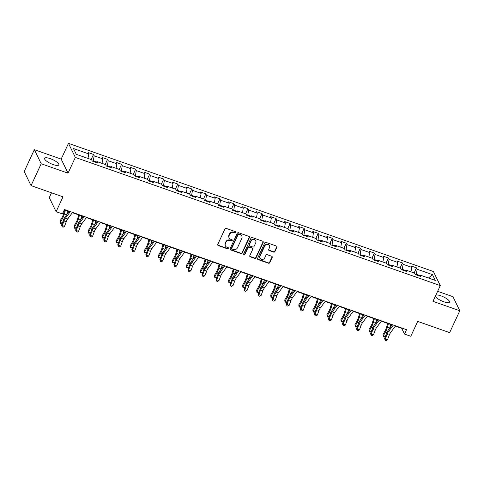 <?xml version="1.0" encoding="UTF-8"?>
<svg xmlns="http://www.w3.org/2000/svg" width="484" height="484" viewBox="0 0 484 484"><rect width="100%" height="100%" fill="white"/><g stroke="black" fill="none" stroke-linecap="round" stroke-linejoin="round"><path stroke-width="0.73" d="M235.944 232.52A0.69 0.623 154 0 0 235.605 231.703L226.216 228.406A0.986 0.895 154 0 0 224.939 228.956L217.764 244.408A0.986 0.895 154 0 0 218.248 245.576L227.637 248.873A0.69 0.623 154 0 0 228.539 247.971A0.69 0.623 154 0 0 228.194 247.669L226.978 247.245A3.158 2.862 154 0 1 225.429 243.5L226.028 242.218A3.158 2.862 154 0 1 230.13 240.463L231.346 240.887A0.69 0.623 154 0 0 232.241 239.985A0.69 0.623 154 0 0 231.903 239.689L230.686 239.259A3.158 2.862 154 0 1 229.132 235.52L229.731 234.232A3.158 2.862 154 0 1 233.832 232.477L235.049 232.907A0.69 0.623 154 0 0 235.944 232.52M229.126 237.892L228.938 237.511A3.158 2.862 154 0 1 228.95 235.139L229.549 233.851A3.158 2.862 154 0 1 233.651 232.096L234.861 232.526A0.69 0.623 154 0 0 235.817 231.83M217.691 244.946A0.986 0.895 154 0 0 218.066 245.194L227.45 248.492A0.69 0.623 154 0 0 228.406 247.796M225.417 245.878L225.235 245.497A3.158 2.862 154 0 1 225.242 243.125L225.84 241.837A3.158 2.862 154 0 1 229.942 240.082L231.158 240.506A0.69 0.623 154 0 0 232.114 239.81M435.346 296.232A7.835 2.202 24.9 0 0 443.864 301.792A7.835 2.202 24.9 0 0 449.527 302.125A7.835 2.202 24.9 0 0 440.978 295.857A7.835 2.202 24.9 0 0 435.872 295.089M50.282 158.643A7.835 2.202 24.9 0 0 44.619 158.31A7.835 2.202 24.9 0 0 53.173 164.578A7.835 2.202 24.9 0 0 58.836 164.911A7.835 2.202 24.9 0 0 50.282 158.643M273.642 252.097A0.986 0.895 154 0 0 274.924 251.553L276.939 247.215A0.986 0.895 154 0 0 276.455 246.047L266.025 242.387A0.986 0.895 154 0 0 264.742 242.932L257.573 258.383A0.986 0.895 154 0 0 258.057 259.557L268.481 263.217A0.986 0.895 154 0 0 269.763 262.667L272.196 257.434A0.986 0.895 154 0 0 271.712 256.266L267.247 254.699A0.986 0.895 154 0 0 265.964 255.243L264.76 257.839A2.638 2.396 154 0 1 260.023 258.166A2.638 2.396 154 0 1 260.035 256.181L264.754 246.011A2.638 2.396 154 0 1 269.491 245.684A2.638 2.396 154 0 1 269.485 247.669L268.693 249.363A0.986 0.895 154 0 0 269.183 250.531L273.642 252.097L273.46 251.722A0.986 0.895 154 0 0 274.743 251.172L276.751 246.834A0.986 0.895 154 0 0 276.824 246.296M41.2 163.749L68.026 173.169L61.178 159.097L34.352 149.677L41.2 163.749L31.049 185.614L63.011 196.837L56.108 211.702L62.412 213.916L64.439 209.542L406.518 329.683L404.491 334.057L410.795 336.271L417.692 321.4L449.648 332.623L459.8 310.758L452.951 296.686L437.633 291.308M68.026 173.169L75.335 157.427L440.283 285.596L432.974 301.338L459.8 310.758M249.46 237.565A0.986 0.895 154 0 0 248.97 236.398L238.545 232.737A0.986 0.895 154 0 0 237.263 233.282L230.088 248.734A0.986 0.895 154 0 0 230.578 249.901L241.002 253.568A0.986 0.895 154 0 0 242.284 253.017L249.46 237.565L249.272 237.184A0.986 0.895 154 0 0 249.345 236.646M252.285 237.559L262.709 241.22A0.986 0.895 154 0 1 263.199 242.393L256.024 257.845A0.986 0.895 154 0 1 254.741 258.389L250.282 256.822A0.986 0.895 154 0 1 249.792 255.655L252.702 249.387A0.986 0.895 154 0 0 252.218 248.219L249.26 247.179A0.986 0.895 154 0 0 247.977 247.729L244.946 254.251A0.69 0.623 154 0 1 243.706 254.336A0.69 0.623 154 0 1 243.712 253.816L251.002 238.11A0.986 0.895 154 0 1 252.285 237.559M31.049 185.614L24.2 171.542L34.352 149.677M75.335 157.427L68.48 143.355L433.428 271.524L440.283 285.596M414.123 272.976L416.5 267.864L411.097 265.964L411.775 267.356L403.13 264.318L402.452 262.933L397.055 261.033L397.727 262.425L389.088 259.388L388.41 258.002L383.007 256.103L383.685 257.494L375.046 254.457L374.368 253.065L368.965 251.172L369.643 252.557L360.997 249.526L360.326 248.135L354.923 246.241L355.601 247.626L346.955 244.589L346.284 243.204L340.881 241.304L341.553 242.696L332.913 239.659L332.236 238.273L326.839 236.373L327.511 237.765L318.871 234.728L318.194 233.342L312.791 231.443L313.469 232.828L304.829 229.797L304.152 228.406L298.749 226.512L299.427 227.897L290.781 224.866L290.11 223.475L284.707 221.581L285.385 222.967L276.739 219.93L276.062 218.544L270.665 216.644L271.336 218.036L262.697 214.999L262.019 213.613L256.617 211.714L257.294 213.105L248.655 210.068L247.977 208.677L242.575 206.783L243.252 208.168L234.613 205.137L233.935 203.746L228.533 201.852L229.21 203.238L220.565 200.207L219.893 198.815L214.491 196.921L215.168 198.307L206.523 195.27L205.845 193.884L200.449 191.985L201.12 193.376L192.481 190.339L191.803 188.954L186.401 187.054L187.078 188.445L178.439 185.408L177.761 184.017L172.358 182.123L173.036 183.509L164.391 180.478L163.719 179.086L158.316 177.192L158.994 178.578L150.349 175.541L149.677 174.155L144.274 172.256L144.946 173.647L136.306 170.61L135.629 169.225L130.232 167.325L130.904 168.716L122.264 165.679L121.587 164.294L116.184 162.394L116.862 163.786L108.222 160.748L107.545 159.357L102.142 157.463L102.82 158.849L94.174 155.818L93.503 154.426L88.1 152.533L88.778 153.918L73.471 148.546L76.284 154.323L91.591 159.702L92.269 161.087L97.665 162.987L96.994 161.596L96.02 162.406M416.5 267.864L417.172 269.249L432.478 274.628L435.291 280.405L419.991 275.033L420.663 276.418L415.26 274.525L414.588 273.133L405.943 270.102L406.62 271.488L401.218 269.594L400.546 268.203L391.901 265.171L392.578 266.557L387.176 264.663L386.498 263.272L377.859 260.235L378.536 261.626L373.134 259.726L372.456 258.341L363.817 255.304L364.488 256.695L359.092 254.796L358.414 253.41L349.769 250.373L350.446 251.759L345.044 249.865L344.372 248.473L335.727 245.442L336.404 246.828L331.002 244.934L330.324 243.543L321.685 240.512L322.362 241.897L316.959 239.997L316.282 238.612L307.642 235.575L308.32 236.966L302.917 235.067L302.24 233.681L293.6 230.644L294.272 232.036L288.875 230.136L288.198 228.751L279.552 225.713L280.23 227.099L274.827 225.205L274.156 223.814L265.51 220.783L266.188 222.168L260.785 220.274L260.108 218.883L251.468 215.852L252.146 217.237L246.743 215.338L246.066 213.952L237.426 210.915L238.098 212.307L232.701 210.407L232.024 209.021L223.384 205.984L224.056 207.376L218.653 205.476L217.982 204.091L209.336 201.054L210.014 202.439L204.611 200.545L203.939 199.154L195.294 196.123L195.972 197.508L190.569 195.615L189.891 194.223L181.252 191.186L181.93 192.578L176.527 190.678L175.849 189.292L167.21 186.255L167.881 187.647L162.485 185.747L161.807 184.362L153.162 181.325L153.839 182.716L148.437 180.816L147.765 179.431L139.12 176.394L139.797 177.779L134.395 175.886L133.717 174.494L125.078 171.463L125.755 172.849L120.353 170.955L119.675 169.563L111.036 166.526L111.713 167.918L106.311 166.018L105.633 164.633L96.994 161.596M405.495 270.477L402.246 269.34L402.004 269.866M410.976 271.869L411.775 267.356M402.246 269.34L403.13 264.318M405.943 270.102L404.975 270.913M391.447 265.547L388.204 264.409L387.956 264.936M396.934 266.938L397.727 262.425M388.204 264.409L389.088 259.388M391.901 265.171L390.933 265.982M377.405 260.616L374.162 259.478L373.914 260.005M382.892 262.007L383.685 257.494M374.162 259.478L375.046 254.457M377.859 260.235L376.891 261.045M363.363 255.685L360.114 254.542L359.872 255.074M368.85 257.071L369.643 252.557M360.114 254.542L360.997 249.526M363.817 255.304L362.843 256.115M349.321 250.754L346.072 249.611L345.83 250.137M354.802 252.14L355.601 247.626M346.072 249.611L346.955 244.589M349.769 250.373L348.801 251.184M335.273 245.818L332.03 244.68L331.788 245.207M340.76 247.209L341.553 242.696M332.03 244.68L332.913 239.659M335.727 245.442L334.759 246.253M321.231 240.887L317.988 239.749L317.74 240.276M326.718 242.278L327.511 237.765M317.988 239.749L318.871 234.728M321.685 240.512L320.717 241.322M307.189 235.956L303.946 234.813L303.698 235.345M312.676 237.348L313.469 232.828M303.946 234.813L304.829 229.797M307.642 235.575L306.674 236.386M293.147 231.025L289.898 229.882L289.656 230.414M298.634 232.411L299.427 227.897M289.898 229.882L290.781 224.866M293.6 230.644L292.626 231.455M279.105 226.088L275.856 224.951L275.614 225.477M284.586 227.48L285.385 222.967M275.856 224.951L276.739 219.93M279.552 225.713L278.584 226.524M265.057 221.158L261.814 220.02L261.566 220.547M270.544 222.549L271.336 218.036M261.814 220.02L262.697 214.999M265.51 220.783L264.542 221.593M251.014 216.227L247.772 215.09L247.524 215.616M256.502 217.618L257.294 213.105M247.772 215.09L248.655 210.068M251.468 215.852L250.5 216.657M236.972 211.296L233.73 210.153L233.482 210.685M242.46 212.682L243.252 208.168M233.73 210.153L234.613 205.137M237.426 210.915L236.458 211.726M222.93 206.365L219.682 205.222L219.44 205.748M228.412 207.751L229.21 203.238M219.682 205.222L220.565 200.207M223.384 205.984L222.41 206.795M208.888 201.429L205.639 200.291L205.398 200.818M214.37 202.82L215.168 198.307M205.639 200.291L206.523 195.27M209.336 201.054L208.368 201.864M194.84 196.498L191.597 195.361L191.349 195.887M200.328 197.889L201.12 193.376M191.597 195.361L192.481 190.339M195.294 196.123L194.326 196.934M180.798 191.567L177.555 190.43L177.307 190.956M186.286 192.959L187.078 188.445M177.555 190.43L178.439 185.408M181.252 191.186L180.284 191.997M166.756 186.636L163.507 185.493L163.265 186.025M172.243 188.022L173.036 183.509M163.507 185.493L164.391 180.478M167.21 186.255L166.236 187.066M152.714 181.706L149.465 180.562L149.223 181.089M158.195 183.091L158.994 178.578M149.465 180.562L150.349 175.541M153.162 181.325L152.194 182.135M138.666 176.769L135.423 175.631L135.181 176.158M144.153 178.16L144.946 173.647M135.423 175.631L136.306 170.61M139.12 176.394L138.152 177.204M124.624 171.838L121.381 170.701L121.133 171.227M130.111 173.23L130.904 168.716M121.381 170.701L122.264 165.679M125.078 171.463L124.11 172.274M110.582 166.907L107.339 165.77L107.091 166.296M116.069 168.299L116.862 163.786M107.339 165.77L108.222 160.748M111.036 166.526L110.068 167.337M96.54 161.977L93.291 160.833L93.049 161.366M102.027 163.362L102.82 158.849M93.291 160.833L94.174 155.818M87.979 158.431L88.778 153.918M51.504 192.795L49.259 197.629L56.108 211.702M61.178 159.097L68.48 143.355M395.374 326.125L401.714 328.352L404.491 334.057M64.299 209.85L69.079 211.526M72.376 212.688L83.121 216.463M86.418 217.618L97.163 221.394M100.46 222.549L111.205 226.324M114.508 227.486L125.253 231.255M128.55 232.417L139.295 236.186M142.592 237.348L153.337 241.123M156.634 242.278L167.379 246.053M170.677 247.209L181.421 250.984M184.725 252.146L195.469 255.915M198.767 257.077L209.512 260.852M212.809 262.007L223.554 265.783M226.851 266.938L237.596 270.713M240.893 271.869L251.644 275.644M254.941 276.806L265.686 280.575M268.983 281.736L279.728 285.512M283.025 286.667L293.77 290.442M297.067 291.598L307.812 295.373M311.115 296.529L321.86 300.304M325.157 301.465L335.902 305.235M339.199 306.396L349.944 310.171M353.241 311.327L363.986 315.102M367.283 316.258L378.028 320.033M381.331 321.195L392.076 324.964M419.537 275.414L416.288 274.271L416.046 274.797M428.443 278.004L432.478 274.628M416.288 274.271L417.172 269.249M419.991 275.033L419.017 275.844M401.853 328.043L401.714 328.352M91.131 159.538L93.503 154.426M105.173 164.469L107.545 159.357M119.215 169.4L121.587 164.294M133.257 174.337L135.629 169.225M147.299 179.268L149.677 174.155M161.347 184.198L163.719 179.086M175.389 189.129L177.761 184.017M189.432 194.06L191.803 188.954M203.474 198.997L205.845 193.884M217.516 203.927L219.893 198.815M231.564 208.858L233.935 203.746M245.606 213.789L247.977 208.677M259.648 218.72L262.019 213.613M273.69 223.656L276.062 218.544M287.738 228.587L290.11 223.475M301.78 233.518L304.152 228.406M315.822 238.449L318.194 233.342M329.864 243.379L332.236 238.273M343.906 248.316L346.284 243.204M357.954 253.247L360.326 248.135M371.996 258.178L374.368 253.065M386.038 263.108L388.41 258.002M400.08 268.039L402.452 262.933M230.021 249.272A0.986 0.895 154 0 0 230.39 249.526L240.814 253.186A0.986 0.895 154 0 0 242.097 252.636L249.272 237.184M238.957 234.28A0.69 0.623 154 0 0 238.061 234.661L231.763 248.225A0.69 0.623 154 0 0 232.102 249.042L233.385 249.496A3.158 2.862 154 0 0 237.487 247.741L241.794 238.467A3.158 2.862 154 0 0 240.239 234.728L238.775 233.899A0.69 0.623 154 0 0 237.874 234.28L238.061 234.661M231.763 248.746L231.576 248.365A0.69 0.623 154 0 1 231.582 247.844L237.874 234.28M241.8 236.095L241.619 235.714A3.158 2.862 154 0 0 240.058 234.347L240.239 234.728M238.775 233.899L240.058 234.347M249.726 256.193A0.986 0.895 154 0 0 250.095 256.441L254.56 258.008A0.986 0.895 154 0 0 255.836 257.464L263.012 242.012A0.986 0.895 154 0 0 263.084 241.474M252.708 248.649L252.521 248.268A0.986 0.895 154 0 0 252.031 247.838L249.072 246.798A0.986 0.895 154 0 0 247.79 247.348L244.765 253.87L244.946 254.251M243.652 254.13A0.69 0.623 154 0 0 244.765 253.87M255.721 242.883A2.638 2.396 154 0 0 253.368 239.622A2.638 2.396 154 0 0 250.996 241.226L249.333 244.807A0.986 0.895 154 0 0 249.817 245.981L252.775 247.015A0.986 0.895 154 0 0 254.058 246.471L255.721 242.883M255.733 240.899L255.546 240.518A2.638 2.396 154 0 0 250.809 240.844L250.996 241.226M249.327 245.551L249.145 245.17A0.986 0.895 154 0 1 249.145 244.432L250.809 240.844M268.626 249.901A0.986 0.895 154 0 0 268.995 250.149L273.46 251.722M269.491 245.684L269.304 245.303A2.638 2.396 154 0 0 264.573 245.63L264.754 246.011M260.023 258.166L259.841 257.784A2.638 2.396 154 0 1 259.847 255.8L264.573 245.63M257.5 258.928A0.986 0.895 154 0 0 257.869 259.176L268.299 262.836A0.986 0.895 154 0 0 269.582 262.286L272.008 257.052A0.986 0.895 154 0 0 272.081 256.514M64.681 209.983L63.495 214.109A5.022 1.573 109.4 0 1 62.182 217.28L60.046 221.037L60.27 222.446L62.406 218.695A7.538 2.359 -70.6 0 0 64.372 213.94L65.437 210.25M62.267 223.305L60.312 223.257L60.046 221.037M60.312 223.257L60.27 222.446L62.321 223.166M66.58 214.884A7.538 2.359 -70.6 0 0 66.623 214.727L67.687 211.042M72.588 212.403L67.712 218.949A5.022 1.573 -70.6 0 0 66.235 221.781L64.505 226.361L62.255 225.568L62.267 226.893L61.577 225.127L63.313 220.547A7.538 2.359 109.4 0 1 65.522 216.3L69.285 211.248M70.337 211.617L65.461 218.157A5.022 1.573 -70.6 0 0 63.985 220.988L62.255 225.568L61.577 225.127M64.505 226.361L63.168 227.208L62.267 226.893M78.723 214.914L77.537 219.04A5.022 1.573 109.4 0 1 76.224 222.21L74.088 225.968L74.318 227.377L76.454 223.626A7.538 2.359 -70.6 0 0 78.414 218.871L79.479 215.18M76.309 228.236L74.355 228.194L74.088 225.968M74.355 228.194L74.318 227.377L76.363 228.097M80.622 219.815A7.538 2.359 -70.6 0 0 80.665 219.657L81.729 215.973M92.765 219.851L91.579 223.971A5.022 1.573 109.4 0 1 90.266 227.141L88.13 230.898L88.36 232.314L90.496 228.557A7.538 2.359 -70.6 0 0 92.462 223.802L93.521 220.111M90.357 233.167L88.397 233.125L88.13 230.898M88.397 233.125L88.36 232.314L90.405 233.028M94.664 224.745A7.538 2.359 -70.6 0 0 94.713 224.594L95.772 220.904M86.63 217.334L81.76 223.88A5.022 1.573 -70.6 0 0 80.283 226.712L78.547 231.292L76.297 230.499L76.309 231.824L75.619 230.057L77.355 225.477A7.538 2.359 109.4 0 1 79.57 221.23L83.333 216.179M84.379 216.548L79.509 223.088A5.022 1.573 -70.6 0 0 78.033 225.919L76.297 230.499L75.619 230.057M78.547 231.292L77.21 232.138L76.309 231.824M100.672 222.271L95.802 228.811A5.022 1.573 -70.6 0 0 94.326 231.642L92.589 236.222L90.339 235.436L90.351 236.755L89.661 234.994L91.397 230.408A7.538 2.359 109.4 0 1 93.612 226.161L97.375 221.109M98.421 221.478L93.551 228.018A5.022 1.573 -70.6 0 0 92.075 230.85L90.339 235.436L89.661 234.994M92.589 236.222L91.252 237.075L90.351 236.755M106.807 224.782L105.621 228.908A5.022 1.573 109.4 0 1 104.314 232.078L102.178 235.829L102.402 237.245L104.538 233.488A7.538 2.359 -70.6 0 0 106.504 228.732L107.563 225.048M104.399 238.098L102.439 238.055L102.178 235.829M102.439 238.055L102.402 237.245L104.447 237.965M108.706 229.682A7.538 2.359 -70.6 0 0 108.755 229.525L109.814 225.834M120.855 229.712L119.663 233.839A5.022 1.573 109.4 0 1 118.356 237.009L116.22 240.766L116.444 242.175L118.58 238.418A7.538 2.359 -70.6 0 0 120.546 233.663L121.605 229.979M118.441 243.035L116.487 242.986L116.22 240.766M116.487 242.986L116.444 242.175L118.495 242.895M122.754 234.613A7.538 2.359 -70.6 0 0 122.797 234.456L123.856 230.765M134.897 234.643L133.711 238.769A5.022 1.573 109.4 0 1 132.398 241.939L130.263 245.697L130.486 247.106L132.622 243.355A7.538 2.359 -70.6 0 0 134.588 238.6L135.653 234.909M132.483 247.965L130.529 247.917L130.263 245.697M130.529 247.917L130.486 247.106L132.537 247.826M136.797 239.544A7.538 2.359 -70.6 0 0 136.839 239.386L137.904 235.702M114.714 227.202L109.844 233.742A5.022 1.573 -70.6 0 0 108.368 236.573L106.637 241.153L104.387 240.367L104.393 241.691L103.709 239.925L105.439 235.345A7.538 2.359 109.4 0 1 107.654 231.098L111.417 226.04M112.463 226.409L107.593 232.955A5.022 1.573 -70.6 0 0 106.117 235.787L104.387 240.367L103.709 239.925M106.637 241.153L105.294 242.006L104.393 241.691M128.762 232.132L123.886 238.672A5.022 1.573 -70.6 0 0 122.41 241.504L120.679 246.09L118.429 245.297L118.441 246.622L117.751 244.856L119.481 240.276A7.538 2.359 109.4 0 1 121.696 236.029L125.459 230.977M126.512 231.34L121.635 237.886A5.022 1.573 -70.6 0 0 120.159 240.717L118.429 245.297L117.751 244.856M120.679 246.09L119.336 246.937L118.441 246.622M142.804 237.063L137.928 243.609A5.022 1.573 -70.6 0 0 136.458 246.441L134.721 251.021L132.471 250.228L132.483 251.553L131.793 249.786L133.53 245.207A7.538 2.359 109.4 0 1 135.738 240.959L139.507 235.908M140.554 236.277L135.677 242.817A5.022 1.573 -70.6 0 0 134.207 245.648L132.471 250.228L131.793 249.786M134.721 251.021L133.384 251.868L132.483 251.553M148.939 239.574L147.753 243.7A5.022 1.573 109.4 0 1 146.44 246.87L144.305 250.627L144.535 252.037L146.67 248.286A7.538 2.359 -70.6 0 0 148.636 243.531L149.695 239.84M146.525 252.896L144.571 252.854L144.305 250.627M144.571 252.854L144.535 252.037L146.579 252.757M150.839 244.474A7.538 2.359 -70.6 0 0 150.881 244.317L151.946 240.633M156.846 242L151.976 248.54A5.022 1.573 -70.6 0 0 150.5 251.371L148.763 255.951L146.513 255.159L146.525 256.484L145.835 254.723L147.572 250.137A7.538 2.359 109.4 0 1 149.786 245.89L153.549 240.838M154.596 241.207L149.725 247.748A5.022 1.573 -70.6 0 0 148.249 250.579L146.513 255.159L145.835 254.723M148.763 255.951L147.426 256.798L146.525 256.484M162.981 244.511L161.795 248.631A5.022 1.573 109.4 0 1 160.488 251.801L158.347 255.558L158.577 256.974L160.712 253.217A7.538 2.359 -70.6 0 0 162.678 248.461L163.737 244.771M160.573 257.827L158.613 257.784L158.347 255.558M158.613 257.784L158.577 256.974L160.621 257.694M164.881 249.411A7.538 2.359 -70.6 0 0 164.929 249.254L165.988 245.563M170.888 246.931L166.018 253.471A5.022 1.573 -70.6 0 0 164.542 256.302L162.805 260.882L160.555 260.096L160.567 261.414L159.883 259.654L161.614 255.068A7.538 2.359 109.4 0 1 163.828 250.827L167.591 245.769M168.638 246.138L163.767 252.678A5.022 1.573 -70.6 0 0 162.291 255.51L160.555 260.096L159.883 259.654M162.805 260.882L161.468 261.735L160.567 261.414M177.023 249.441L175.837 253.568A5.022 1.573 109.4 0 1 174.53 256.738L172.395 260.489L172.619 261.904L174.754 258.147A7.538 2.359 -70.6 0 0 176.721 253.392L177.779 249.708M174.615 262.758L172.661 262.715L172.395 260.489M172.661 262.715L172.619 261.904L174.663 262.624M178.923 254.342A7.538 2.359 -70.6 0 0 178.971 254.185L180.03 250.494M184.93 251.862L180.06 258.402A5.022 1.573 -70.6 0 0 178.584 261.233L176.854 265.819L174.603 265.026L174.609 266.351L173.925 264.585L175.656 260.005A7.538 2.359 109.4 0 1 177.87 255.758L181.633 250.7M182.68 251.069L177.809 257.615A5.022 1.573 -70.6 0 0 176.333 260.446L174.603 265.026L173.925 264.585M176.854 265.819L175.511 266.666L174.609 266.351M191.071 254.372L189.885 258.498A5.022 1.573 109.4 0 1 188.572 261.669L186.437 265.426L186.661 266.835L188.796 263.078A7.538 2.359 -70.6 0 0 190.763 258.323L191.827 254.638M188.657 267.694L186.703 267.646L186.437 265.426M186.703 267.646L186.661 266.835L188.712 267.555M192.971 259.273A7.538 2.359 -70.6 0 0 193.013 259.115L194.078 255.431M198.978 256.792L194.102 263.338A5.022 1.573 -70.6 0 0 192.626 266.164L190.896 270.75L188.645 269.957L188.657 271.282L187.967 269.515L189.698 264.936A7.538 2.359 109.4 0 1 191.912 260.688L195.675 255.637M196.728 256.006L191.852 262.546A5.022 1.573 -70.6 0 0 190.375 265.377L188.645 269.957L187.967 269.515M190.896 270.75L189.553 271.597L188.657 271.282M205.113 259.303L203.927 263.429A5.022 1.573 109.4 0 1 202.614 266.599L200.479 270.356L200.703 271.766L202.838 268.015A7.538 2.359 -70.6 0 0 204.805 263.26L205.869 259.569M202.699 272.625L200.745 272.583L200.479 270.356M200.745 272.583L200.703 271.766L202.754 272.486M207.013 264.203A7.538 2.359 -70.6 0 0 207.055 264.046L208.12 260.362M213.02 261.723L208.144 268.269A5.022 1.573 -70.6 0 0 206.674 271.101L204.938 275.68L202.687 274.888L202.699 276.213L202.009 274.446L203.746 269.866A7.538 2.359 109.4 0 1 205.96 265.619L209.723 260.567M210.77 260.937L205.894 267.477A5.022 1.573 -70.6 0 0 204.423 270.308L202.687 274.888L202.009 274.446M204.938 275.68L203.601 276.527L202.699 276.213M219.155 264.234L217.969 268.36A5.022 1.573 109.4 0 1 216.657 271.53L214.521 275.287L214.751 276.703L216.886 272.946A7.538 2.359 -70.6 0 0 218.853 268.19L219.911 264.5M216.741 277.556L214.787 277.513L214.521 275.287M214.787 277.513L214.751 276.703L216.796 277.417M221.055 269.134A7.538 2.359 -70.6 0 0 221.103 268.977L222.162 265.293M227.063 266.66L222.192 273.2A5.022 1.573 -70.6 0 0 220.716 276.031L218.98 280.611L216.729 279.819L216.741 281.143L216.052 279.383L217.788 274.797A7.538 2.359 109.4 0 1 220.002 270.55L223.765 265.498M224.812 265.867L219.942 272.407A5.022 1.573 -70.6 0 0 218.466 275.239L216.729 279.819L216.052 279.383M218.98 280.611L217.643 281.458L216.741 281.143M233.197 269.171L232.011 273.291A5.022 1.573 109.4 0 1 230.705 276.467L228.569 280.218L228.793 281.634L230.928 277.877A7.538 2.359 -70.6 0 0 232.895 273.121L233.953 269.431M230.789 282.487L228.829 282.444L228.569 280.218M228.829 282.444L228.793 281.634L230.838 282.353M235.097 274.071A7.538 2.359 -70.6 0 0 235.145 273.914L236.204 270.223M241.105 271.591L236.234 278.131A5.022 1.573 -70.6 0 0 234.758 280.962L233.022 285.542L230.771 284.755L230.783 286.074L230.1 284.314L231.83 279.734A7.538 2.359 109.4 0 1 234.044 275.487L237.807 270.429M238.854 270.798L233.984 277.344A5.022 1.573 -70.6 0 0 232.508 280.169L230.771 284.755L230.1 284.314M233.022 285.542L231.685 286.395L230.783 286.074M247.245 274.101L246.053 278.227A5.022 1.573 109.4 0 1 244.747 281.398L242.611 285.149L242.835 286.564L244.971 282.807A7.538 2.359 -70.6 0 0 246.937 278.052L247.996 274.368M244.831 287.417L242.877 287.375L242.611 285.149M242.877 287.375L242.835 286.564L244.88 287.284M249.139 279.002A7.538 2.359 -70.6 0 0 249.187 278.844L250.246 275.154M255.147 276.521L250.276 283.061A5.022 1.573 -70.6 0 0 248.8 285.893L247.07 290.479L244.819 289.686L244.825 291.011L244.142 289.244L245.872 284.665A7.538 2.359 109.4 0 1 248.086 280.418L251.849 275.366M252.896 275.729L248.026 282.275A5.022 1.573 -70.6 0 0 246.55 285.106L244.819 289.686L244.142 289.244M247.07 290.479L245.727 291.326L244.825 291.011M261.287 279.032L260.102 283.158A5.022 1.573 109.4 0 1 258.789 286.328L256.653 290.085L256.877 291.495L259.013 287.738A7.538 2.359 -70.6 0 0 260.979 282.983L262.044 279.298M258.873 292.354L256.919 292.306L256.653 290.085M256.919 292.306L256.877 291.495L258.928 292.215M263.187 283.933A7.538 2.359 -70.6 0 0 263.229 283.775L264.294 280.091M269.195 281.452L264.318 287.998A5.022 1.573 -70.6 0 0 262.842 290.83L261.112 295.409L258.861 294.617L258.873 295.942L258.184 294.175L259.92 289.595A7.538 2.359 109.4 0 1 262.128 285.348L265.891 280.296M266.944 280.666L262.068 287.206A5.022 1.573 -70.6 0 0 260.592 290.037L258.861 294.617L258.184 294.175M261.112 295.409L259.769 296.256L258.873 295.942M275.329 283.963L274.144 288.089A5.022 1.573 109.4 0 1 272.831 291.259L270.695 295.016L270.925 296.426L273.061 292.675A7.538 2.359 -70.6 0 0 275.021 287.919L276.086 284.229M272.916 297.285L270.961 297.243L270.695 295.016M270.961 297.243L270.925 296.426L272.97 297.146M277.229 288.863A7.538 2.359 -70.6 0 0 277.272 288.706L278.336 285.022M283.237 286.383L278.367 292.929A5.022 1.573 -70.6 0 0 276.89 295.76L275.154 300.34L272.903 299.548L272.916 300.873L272.226 299.106L273.962 294.526A7.538 2.359 109.4 0 1 276.176 290.279L279.94 285.227M280.986 285.596L276.116 292.136A5.022 1.573 -70.6 0 0 274.64 294.968L272.903 299.548L272.226 299.106M275.154 300.34L273.817 301.187L272.916 300.873M289.372 288.894L288.186 293.02A5.022 1.573 109.4 0 1 286.873 296.19L284.737 299.947L284.967 301.363L287.103 297.606A7.538 2.359 -70.6 0 0 289.069 292.85L290.128 289.16M286.964 302.216L285.003 302.173L284.737 299.947M285.003 302.173L284.967 301.363L287.012 302.077M291.271 293.794A7.538 2.359 -70.6 0 0 291.32 293.643L292.378 289.952M297.279 291.32L292.409 297.86A5.022 1.573 -70.6 0 0 290.932 300.691L289.196 305.271L286.945 304.484L286.958 305.803L286.268 304.043L288.004 299.457A7.538 2.359 109.4 0 1 290.219 295.21L293.982 290.158M295.028 290.527L290.158 297.067A5.022 1.573 -70.6 0 0 288.682 299.899L286.945 304.484L286.268 304.043M289.196 305.271L287.859 306.118L286.958 305.803M303.414 293.83L302.228 297.956A5.022 1.573 109.4 0 1 300.921 301.127L298.785 304.878L299.009 306.293L301.145 302.536A7.538 2.359 -70.6 0 0 303.111 297.781L304.17 294.097M301.006 307.146L299.045 307.104L298.785 304.878M299.045 307.104L299.009 306.293L301.054 307.013M305.313 298.731A7.538 2.359 -70.6 0 0 305.362 298.574L306.42 294.883M311.321 296.25L306.451 302.79A5.022 1.573 -70.6 0 0 304.974 305.622L303.244 310.202L300.994 309.415L301 310.734L300.316 308.974L302.046 304.394A7.538 2.359 109.4 0 1 304.261 300.147L308.024 295.089M309.07 295.458L304.2 302.004A5.022 1.573 -70.6 0 0 302.724 304.835L300.994 309.415L300.316 308.974M303.244 310.202L301.901 311.055L301 310.734M317.462 298.761L316.27 302.887A5.022 1.573 109.4 0 1 314.963 306.057L312.827 309.808L313.051 311.224L315.187 307.467A7.538 2.359 -70.6 0 0 317.153 302.712L318.212 299.027M315.048 312.077L313.094 312.035L312.827 309.808M313.094 312.035L313.051 311.224L315.102 311.944M319.355 303.662A7.538 2.359 -70.6 0 0 319.404 303.504L320.462 299.814M325.369 301.181L320.493 307.721A5.022 1.573 -70.6 0 0 319.016 310.553L317.286 315.138L315.036 314.346L315.048 315.671L314.358 313.904L316.088 309.324A7.538 2.359 109.4 0 1 318.303 305.077L322.066 300.026M323.118 300.389L318.242 306.935A5.022 1.573 -70.6 0 0 316.766 309.766L315.036 314.346L314.358 313.904M317.286 315.138L315.943 315.985L315.048 315.671M331.504 303.692L330.318 307.818A5.022 1.573 109.4 0 1 329.005 310.988L326.869 314.745L327.093 316.155L329.229 312.404A7.538 2.359 -70.6 0 0 331.195 307.642L332.26 303.958M329.09 317.014L327.136 316.966L326.869 314.745M327.136 316.966L327.093 316.155L329.144 316.875M333.403 308.592A7.538 2.359 -70.6 0 0 333.446 308.435L334.511 304.751M339.411 306.112L334.535 312.658A5.022 1.573 -70.6 0 0 333.059 315.489L331.328 320.069L329.078 319.277L329.09 320.602L328.4 318.835L330.136 314.255A7.538 2.359 109.4 0 1 332.345 310.008L336.114 304.956M337.16 305.325L332.284 311.865A5.022 1.573 -70.6 0 0 330.808 314.697L329.078 319.277L328.4 318.835M331.328 320.069L329.991 320.916L329.09 320.602M345.546 308.623L344.36 312.749A5.022 1.573 109.4 0 1 343.047 315.919L340.911 319.676L341.141 321.086L343.277 317.335A7.538 2.359 -70.6 0 0 345.237 312.579L346.302 308.889M343.132 321.945L341.178 321.902L340.911 319.676M341.178 321.902L341.141 321.086L343.186 321.806M347.445 313.523A7.538 2.359 -70.6 0 0 347.488 313.366L348.553 309.681M353.453 311.043L348.583 317.589A5.022 1.573 -70.6 0 0 347.107 320.42L345.37 325L343.12 324.207L343.132 325.532L342.442 323.766L344.178 319.186A7.538 2.359 109.4 0 1 346.393 314.939L350.156 309.887M351.202 310.256L346.332 316.796A5.022 1.573 -70.6 0 0 344.856 319.628L343.12 324.207L342.442 323.766M345.37 325L344.033 325.847L343.132 325.532M359.588 313.559L358.402 317.679A5.022 1.573 109.4 0 1 357.089 320.85L354.954 324.607L355.183 326.022L357.319 322.265A7.538 2.359 -70.6 0 0 359.285 317.51L360.344 313.82M357.18 326.875L355.22 326.833L354.954 324.607M355.22 326.833L355.183 326.022L357.228 326.736M361.488 318.454A7.538 2.359 -70.6 0 0 361.536 318.303L362.595 314.612M367.495 315.979L362.625 322.519A5.022 1.573 -70.6 0 0 361.149 325.351L359.412 329.931L357.162 329.144L357.174 330.463L356.484 328.703L358.221 324.117A7.538 2.359 109.4 0 1 360.435 319.87L364.198 314.818M365.245 315.187L360.374 321.727A5.022 1.573 -70.6 0 0 358.898 324.558L357.162 329.144L356.484 328.703M359.412 329.931L358.075 330.784L357.174 330.463M373.63 318.49L372.444 322.616A5.022 1.573 109.4 0 1 371.137 325.786L369.002 329.537L369.225 330.953L371.361 327.196A7.538 2.359 -70.6 0 0 373.327 322.441L374.386 318.756M371.222 331.806L369.268 331.764L369.002 329.537M369.268 331.764L369.225 330.953L371.27 331.673M375.53 323.391A7.538 2.359 -70.6 0 0 375.578 323.233L376.637 319.543M381.537 320.91L376.667 327.45A5.022 1.573 -70.6 0 0 375.191 330.282L373.46 334.861L371.21 334.075L371.216 335.394L370.532 333.633L372.263 329.053A7.538 2.359 109.4 0 1 374.477 324.806L378.24 319.749M379.287 320.118L374.416 326.664A5.022 1.573 -70.6 0 0 372.94 329.495L371.21 334.075L370.532 333.633M373.46 334.861L372.117 335.714L371.216 335.394M387.678 323.421L386.492 327.547A5.022 1.573 109.4 0 1 385.179 330.717L383.044 334.468L383.267 335.884L385.403 332.127A7.538 2.359 -70.6 0 0 387.369 327.372L388.434 323.687M385.264 336.743L383.31 336.695L383.044 334.468M383.31 336.695L383.267 335.884L385.318 336.604M389.578 328.321A7.538 2.359 -70.6 0 0 389.62 328.164L390.679 324.474M395.585 325.841L390.709 332.381A5.022 1.573 -70.6 0 0 389.233 335.212L387.502 339.798L385.252 339.006L385.264 340.331L384.574 338.564L386.305 333.984A7.538 2.359 109.4 0 1 388.519 329.737L392.282 324.685M393.335 325.048L388.458 331.594A5.022 1.573 -70.6 0 0 386.982 334.426L385.252 339.006L384.574 338.564M387.502 339.798L386.159 340.645L385.264 340.331M233.651 232.096L233.832 232.477M229.549 233.851L229.731 234.232M228.95 235.139L229.132 235.52M231.158 240.506L231.346 240.887M229.942 240.082L230.13 240.463M225.84 241.837L226.028 242.218M225.242 243.125L225.429 243.5M227.45 248.492L227.637 248.873M218.066 245.194L218.248 245.576M234.861 232.526L235.049 232.907M242.097 252.636L242.284 253.017M240.814 253.186L241.002 253.568M230.39 249.526L230.578 249.901M231.582 247.844L231.763 248.225M263.012 242.012L263.199 242.393M255.836 257.464L256.024 257.845M254.56 258.008L254.741 258.389M250.095 256.441L250.282 256.822M252.031 247.838L252.218 248.219M249.072 246.798L249.26 247.179M247.79 247.348L247.977 247.729M249.145 244.432L249.333 244.807M268.995 250.149L269.183 250.531M259.847 255.8L260.035 256.181M272.008 257.052L272.196 257.434M269.582 262.286L269.763 262.667M268.299 262.836L268.481 263.217M257.869 259.176L258.057 259.557M276.751 246.834L276.939 247.215M274.743 251.172L274.924 251.553M62.406 218.695L63.864 219.204M64.372 213.94L66.623 214.727M67.712 218.949L65.461 218.157M66.235 221.781L63.985 220.988M76.454 223.626L77.912 224.134M78.414 218.871L80.665 219.657M90.496 228.557L91.954 229.071M92.462 223.802L94.713 224.594M81.76 223.88L79.509 223.088M80.283 226.712L78.033 225.919M95.802 228.811L93.551 228.018M94.326 231.642L92.075 230.85M104.538 233.488L105.996 234.002M106.504 228.732L108.755 229.525M118.58 238.418L120.038 238.933M120.546 233.663L122.797 234.456M132.622 243.355L134.086 243.863M134.588 238.6L136.839 239.386M109.844 233.742L107.593 232.955M108.368 236.573L106.117 235.787M123.886 238.672L121.635 237.886M122.41 241.504L120.159 240.717M137.928 243.609L135.677 242.817M136.458 246.441L134.207 245.648M146.67 248.286L148.128 248.794M148.636 243.531L150.881 244.317M151.976 248.54L149.725 247.748M150.5 251.371L148.249 250.579M160.712 253.217L162.17 253.731M162.678 248.461L164.929 249.254M166.018 253.471L163.767 252.678M164.542 256.302L162.291 255.51M174.754 258.147L176.212 258.662M176.721 253.392L178.971 254.185M180.06 258.402L177.809 257.615M178.584 261.233L176.333 260.446M188.796 263.078L190.254 263.592M190.763 258.323L193.013 259.115M194.102 263.338L191.852 262.546M192.626 266.164L190.375 265.377M202.838 268.015L204.302 268.523M204.805 263.26L207.055 264.046M208.144 268.269L205.894 267.477M206.674 271.101L204.423 270.308M216.886 272.946L218.344 273.46M218.853 268.19L221.103 268.977M222.192 273.2L219.942 272.407M220.716 276.031L218.466 275.239M230.928 277.877L232.387 278.391M232.895 273.121L235.145 273.914M236.234 278.131L233.984 277.344M234.758 280.962L232.508 280.169M244.971 282.807L246.429 283.322M246.937 278.052L249.187 278.844M250.276 283.061L248.026 282.275M248.8 285.893L246.55 285.106M259.013 287.738L260.471 288.252M260.979 282.983L263.229 283.775M264.318 287.998L262.068 287.206M262.842 290.83L260.592 290.037M273.061 292.675L274.519 293.183M275.021 287.919L277.272 288.706M278.367 292.929L276.116 292.136M276.89 295.76L274.64 294.968M287.103 297.606L288.561 298.12M289.069 292.85L291.32 293.643M292.409 297.86L290.158 297.067M290.932 300.691L288.682 299.899M301.145 302.536L302.603 303.051M303.111 297.781L305.362 298.574M306.451 302.79L304.2 302.004M304.974 305.622L302.724 304.835M315.187 307.467L316.645 307.981M317.153 302.712L319.404 303.504M320.493 307.721L318.242 306.935M319.016 310.553L316.766 309.766M329.229 312.404L330.693 312.912M331.195 307.642L333.446 308.435M334.535 312.658L332.284 311.865M333.059 315.489L330.808 314.697M343.277 317.335L344.735 317.843M345.237 312.579L347.488 313.366M348.583 317.589L346.332 316.796M347.107 320.42L344.856 319.628M357.319 322.265L358.777 322.78M359.285 317.51L361.536 318.303M362.625 322.519L360.374 321.727M361.149 325.351L358.898 324.558M371.361 327.196L372.819 327.71M373.327 322.441L375.578 323.233M376.667 327.45L374.416 326.664M375.191 330.282L372.94 329.495M385.403 332.127L386.861 332.641M387.369 327.372L389.62 328.164M390.709 332.381L388.458 331.594M389.233 335.212L386.982 334.426"/></g></svg>
